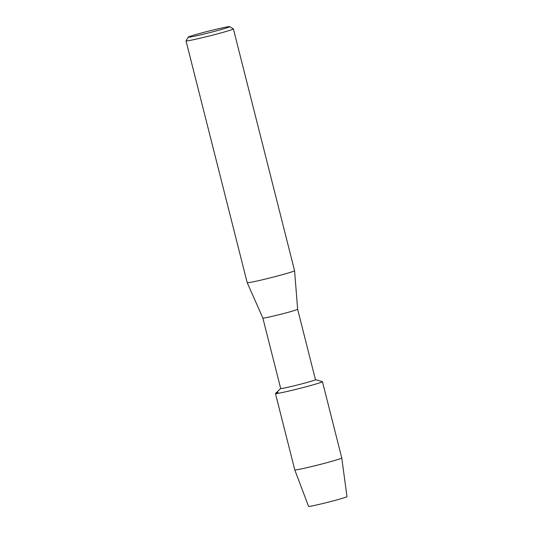 <?xml version="1.0" encoding="UTF-8"?>
<svg xmlns="http://www.w3.org/2000/svg" width="533" height="533" viewBox="0 0 533 533"><rect width="100%" height="100%" fill="white"/><g stroke="black" fill="none" stroke-linecap="round" stroke-linejoin="round"><path stroke-width="0.8" d="M346.883 496.576A19.808 0.793 165.8 0 1 344.824 497.555A19.808 0.793 165.8 0 1 322.478 503.612A19.808 0.793 165.8 0 1 308.627 506.257M262.856 318.068A17.942 0.72 165.8 0 0 276.267 315.389A17.942 0.72 165.8 0 0 295.682 310.106A17.942 0.72 165.8 0 0 297.641 309.267A17.942 0.72 165.8 0 1 297.641 309.267L315.456 379.683A17.942 0.72 165.8 0 1 313.504 380.529A17.942 0.72 165.8 0 1 294.029 385.825A17.942 0.72 165.8 0 1 280.678 388.484L262.856 318.061A17.942 0.72 165.8 0 1 262.856 318.061L247.212 282.683A24.431 0.979 165.8 0 1 247.205 282.683L186.024 40.874A24.431 0.979 165.8 0 1 186.03 40.828L188.242 37.13A21.373 0.859 165.8 0 1 190.561 36.164A21.373 0.859 165.8 0 1 213.36 29.948A21.373 0.859 165.8 0 1 229.65 26.65A21.373 0.859 165.8 0 1 227.351 27.683A21.373 0.859 165.8 0 1 203.739 34.099A21.373 0.859 165.8 0 1 188.242 37.13M315.449 379.663L322.378 381.615A24.238 0.973 165.8 0 1 319.813 382.801A24.238 0.973 165.8 0 1 292.71 390.156A24.238 0.973 165.8 0 1 275.501 393.474L280.671 388.464M297.641 309.267L294.576 270.704A24.431 0.979 165.8 0 1 294.576 270.704A24.431 0.979 165.8 0 1 291.911 271.843A24.431 0.979 165.8 0 1 265.474 279.039A24.431 0.979 165.8 0 1 247.212 282.683M229.65 26.65L233.354 28.855A24.431 0.979 165.8 0 1 233.387 28.889A24.431 0.979 165.8 0 1 230.729 30.035A24.431 0.979 165.8 0 1 204.206 37.25A24.431 0.979 165.8 0 1 186.024 40.874M294.769 469.873A24.238 0.973 165.8 0 0 312.864 466.262A24.238 0.973 165.8 0 0 339.128 459.113A24.238 0.973 165.8 0 0 341.766 457.98A24.238 0.973 165.8 0 1 341.766 457.98L346.976 496.629A19.808 0.793 165.8 0 1 344.824 497.555A19.808 0.793 165.8 0 1 323.358 503.399A19.808 0.793 165.8 0 1 308.567 506.35L294.769 469.873A24.238 0.973 165.8 0 1 294.769 469.866L275.461 393.554A24.238 0.973 165.8 0 1 278.099 392.415M341.766 457.974L322.452 381.661A24.238 0.973 165.8 0 1 319.813 382.801A24.238 0.973 165.8 0 1 293.503 389.963A24.238 0.973 165.8 0 1 275.461 393.554M294.569 270.697L233.387 28.889"/></g></svg>
